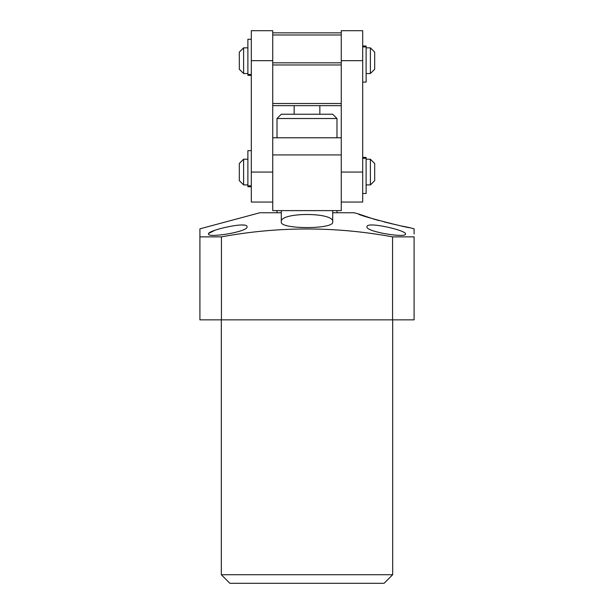 <?xml version="1.0" encoding="UTF-8"?>
<svg xmlns="http://www.w3.org/2000/svg" width="614" height="614" viewBox="0 0 614 614"><rect width="100%" height="100%" fill="white"/><g stroke="black" fill="none" stroke-linecap="round" stroke-linejoin="round"><path stroke-width="0.92" d="M332.704 221.907C334.822 212.037 279.247 212.014 281.296 221.907C279.278 229.452 334.676 229.467 332.704 221.907L332.704 210.617M374.126 219.206L358.407 213.902C357.11 215.238 410.804 228.784 409.807 227.679L402.063 226.075M398.148 225.231L393.72 224.233M392.868 224.033L383.942 221.869M379.038 220.579L374.271 219.252M392.676 574.735L384.111 583.3L229.889 583.3L221.324 574.735L392.676 574.735L392.676 319.848M221.324 574.735L221.324 319.848M405.524 234.011C406.921 230.434 366.136 221.048 366.972 226.766C365.391 231.762 406.399 238.27 405.524 234.011M247.028 226.766C247.91 221.048 207.071 230.434 208.476 234.011C207.578 238.27 248.632 231.754 247.028 226.766M221.431 236.866C278.357 226.351 335.397 226.351 392.569 236.866L414.089 236.866L414.089 319.848L221.431 319.848L221.431 236.866L199.911 236.866L199.911 228.83L259.875 212.759L281.296 212.759M332.704 212.759L354.124 212.759L358.407 213.902M414.089 233.972L414.089 228.83L409.807 227.679M199.911 233.972L199.911 319.848L221.431 319.848M392.569 236.866L392.569 319.848M208.844 233.312L214.685 230.396M242.023 225.008L243.727 225.108M277.014 118.517L281.296 114.235L332.704 114.235L336.986 118.517L277.014 118.517L277.014 137.789M319.848 105.662L319.848 114.235M294.152 105.662L294.152 114.235M272.731 103.52L341.269 103.52L341.269 105.662L272.731 105.662L272.731 32.841L341.269 32.841L341.269 30.7L362.69 30.7L362.69 202.052L341.269 202.052M341.269 105.662L341.269 172.066L362.69 172.066M341.269 32.841L341.269 34.983L272.731 34.983M272.731 62.828L341.269 62.828L341.269 34.983M341.269 62.828L341.269 64.969L272.731 64.969M341.269 103.52L341.269 64.969M239.314 180.631L239.314 163.493L243.604 159.21L243.604 184.914L239.314 180.631M370.395 159.21L374.686 163.493L374.686 180.631L370.395 184.914L370.395 159.21L366.113 159.21M239.314 69.252L239.314 52.121L243.604 47.838L243.604 73.534L239.314 69.252M370.395 47.838L374.686 52.121L374.686 69.252L370.395 73.534L370.395 47.838L366.113 47.838M272.731 202.052L251.31 202.052L251.31 30.7L272.731 30.7L272.731 32.841M251.31 172.066L272.731 172.066L272.731 105.662M281.296 210.617L281.296 221.907M272.731 210.617L341.269 210.617L341.269 154.928L272.731 154.928L272.731 210.617M272.731 137.789L341.269 137.789M251.31 75.361L247.887 75.361L247.887 39.265L251.31 39.265M251.31 186.74L247.887 186.74L247.887 150.645L251.31 150.645M362.69 46.012L366.113 46.012L366.113 82.107L362.69 82.107M362.69 157.384L366.113 157.384L366.113 193.479L362.69 193.479M362.69 60.686L341.269 60.686M251.31 60.686L272.731 60.686M251.31 74.447L247.887 74.447M251.31 185.819L247.887 185.819M362.69 46.925L366.113 46.925M362.69 158.305L366.113 158.305M277.014 210.617L277.014 212.759M336.986 118.517L336.986 137.789M336.986 210.617L336.986 212.759M370.395 184.914L366.113 184.914M247.887 184.914L243.604 184.914M247.887 159.21L243.604 159.21M370.395 73.534L366.113 73.534M247.887 73.534L243.604 73.534M247.887 47.838L243.604 47.838"/></g></svg>
